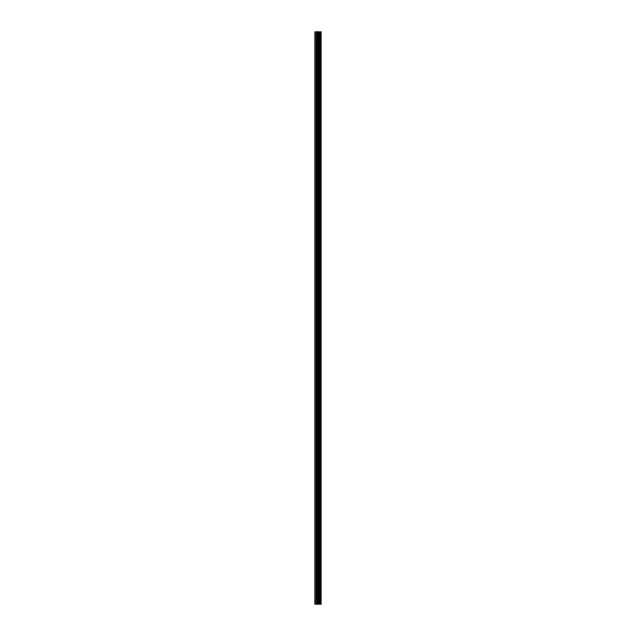 <?xml version="1.0" encoding="UTF-8"?>
<svg xmlns="http://www.w3.org/2000/svg" width="636" height="636" viewBox="0 0 636 636"><rect width="100%" height="100%" fill="white"/><g stroke="black" fill="none" stroke-linecap="round" stroke-linejoin="round"><path stroke-width="0.95" d="M317.436 604.2L321.14 604.2L321.14 31.8L314.86 31.8L314.86 604.2L317.436 604.2L317.436 31.8M319.765 31.8L319.765 604.2L319.765 31.8M320.393 31.8L320.393 604.2L320.385 31.8M321.101 604.2L321.101 31.8M321.029 604.2L321.029 31.8M319.129 604.2L319.129 31.8M319.018 604.2L319.018 31.8M315.178 604.2L315.178 31.8M320.433 604.2L320.433 31.8M320.298 604.2L320.298 31.8M319.86 604.2L319.86 31.8M319.725 604.2L319.725 31.8M318.755 604.2L318.755 31.8M318.572 604.2L318.572 31.8M317.618 604.2L317.618 31.8M316.482 604.2L316.482 31.8M316.299 604.2L316.299 31.8"/></g></svg>
